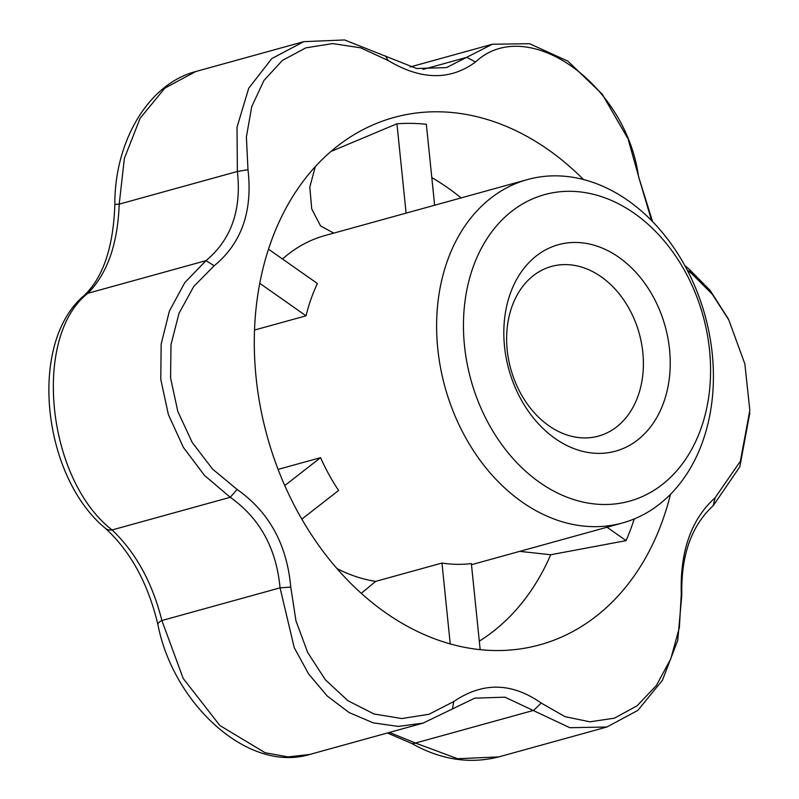 <?xml version="1.0" encoding="UTF-8"?>
<svg xmlns="http://www.w3.org/2000/svg" width="799" height="799" viewBox="0 0 799 799"><rect width="100%" height="100%" fill="white"/><g stroke="black" fill="none" stroke-linecap="round" stroke-linejoin="round"><path stroke-width="1.2" d="M315.285 166.721L309.792 187.136L311.73 208.929L320.549 225.877L333.742 233.128M749.812 413.013L739.814 466.806L713.207 505.687L715.105 497.767L740.363 461.233L749.842 410.316L744.848 363.875L728.808 319.95L712.309 294.262L692.184 274.077L688.958 269.033L710.161 290.427L727.999 318.382M520.748 393.567A88.02 66.637 -105.5 0 1 551.57 266.417A88.02 66.637 -105.5 0 1 639.24 333.493A88.02 66.637 -105.5 0 1 598.481 436.094A88.02 66.637 -105.5 0 1 520.748 393.567M521.008 399.42A107.106 81.079 -105.5 0 1 576.239 242.467A107.106 81.079 -105.5 0 1 663.889 401.897A107.106 81.079 -105.5 0 1 521.008 399.42M434.636 205.233L426.346 124.304A269.682 204.145 74.5 0 0 396.943 123.795L332.084 151.001M406.102 213.123L396.943 123.795M465.188 436.883A178.147 134.851 -105.5 0 1 527.55 179.545A178.147 134.851 -105.5 0 1 704.998 315.315A178.147 134.851 -105.5 0 1 622.491 522.955A178.147 134.851 -105.5 0 1 465.188 436.883M301.812 519.15L338.606 490.466A178.147 134.851 -105.5 0 1 328.958 474.556A178.147 134.851 -105.5 0 1 320.569 457.657L284.774 485.562M361.258 593.357L375.67 581.382L441.957 563.055L450.246 643.944M480.179 649.677L471.36 563.565A178.147 134.851 -105.5 0 1 441.957 563.055M254.571 330.037L306.037 315.815A178.147 134.851 -105.5 0 1 317.403 283.515L268.564 249.208M278.102 469.393L320.569 457.657M519.72 551.36L550.711 554.756L626.096 540.623A269.682 204.145 74.5 0 0 634.266 518.911M651.575 220.544L638.521 176.469C625.747 83.306 526.871 13.833 475.535 61.992C450.127 80.689 420.973 80.18 388.064 60.464L360.709 47.84L332.614 43.575L305.827 47.86L282.397 60.434L263.93 80.479L251.735 106.627L246.392 136.979L247.99 169.678C252.804 211.296 241.528 243.325 214.182 265.767L193.777 286.442L178.996 313.328L171.006 344.579L170.577 378.037L177.827 411.455L192.229 442.476L212.494 469.013L237.103 489.457C269.043 511.899 286.931 544.439 290.756 587.065L295.96 620.863L307.665 652.453L325.313 679.729L347.925 700.723L374.032 713.986L401.767 718.551L428.993 714.286L453.752 701.542C482.626 681.887 511.779 682.396 541.223 703.07L565.063 716.673L589.942 721.827L614.461 718.161L637.083 705.807L656.349 685.542L670.81 658.776L679.38 627.525L681.287 593.857C679.959 551.28 691.225 519.25 715.105 497.767M692.184 274.077L687.19 269.972M670.501 494.261A273.578 207.091 -105.5 0 1 519.13 649.078A273.578 207.091 -105.5 0 1 298.167 512.678A273.578 207.091 -105.5 0 1 374.082 124.424A273.578 207.091 -105.5 0 1 583.48 179.505M626.096 540.623L607.03 527.23M259.815 283.345L306.037 315.815M713.207 505.687C691.385 525.762 680.928 555.475 681.827 594.846L677.772 640.279L662.411 680.319L637.792 710.411L606.86 727.02L569.817 727.709L504.978 697.177L474.806 698.146L423.001 723.145L398.292 726.421L373.193 722.845L349.053 712.528L327.191 695.969L308.624 673.966L294.252 647.709L280.049 587.854C276.384 548.444 259.785 518.251 230.252 497.288L204.554 475.495L183.38 447.38L168.389 414.601L160.779 379.395L161.158 344.079L169.408 311.061L184.779 282.626L206.002 260.634C231.231 239.62 241.688 209.907 237.383 171.475L237.003 127.271L248.729 88.23L271.79 58.567L303.81 41.658L344.559 39.95L416.579 68.494L446.481 67.605L492.354 44.245L529.547 43.705L567.839 61.124L602.186 94.142L627.684 138.227M303.81 41.658L195.725 71.54L164.854 88.13L140.135 118.242L124.364 158.422L119.211 204.145C117.723 244.124 107.266 273.847 87.83 293.303C32.09 336.818 46.572 479.25 112.08 529.957C135.78 552.489 152.379 582.681 161.877 620.523L183.171 678.401L219.915 725.542L265.078 752.708L288 756.893L309.692 754.466C247.66 773.252 173.093 703.36 157.882 624.508A19.086 4.634 -12.1 0 1 161.877 620.523L280.049 587.854L290.756 587.065M157.882 624.508C148.125 583.55 130.637 551.49 105.398 528.319C42.347 476.544 27.486 342.981 84.215 295.43C103.151 277.423 113.368 247.151 114.846 204.614A19.086 0.749 0.2 0 1 119.211 204.145L237.383 171.475L247.99 169.678M84.215 295.43A19.086 13.833 47.8 0 1 87.83 293.303L206.002 260.634L214.182 265.767M105.398 528.319A19.086 11.076 -48.8 0 0 112.08 529.957L230.252 497.288L237.103 489.457M628.294 139.725L639.16 178.467L652.593 221.593M684.843 265.598L688.958 269.033M411.485 743.34A19.086 7.091 -60.3 0 0 415.47 743.05L457.627 758.72L498.776 756.903C469.652 764.273 440.559 759.749 411.485 743.34L387.355 732.993M389.433 732.423L415.47 743.05L533.642 710.381L541.223 703.07M488.978 424.389A159.051 120.409 -105.5 0 1 570.995 191.321A159.051 120.409 -105.5 0 1 701.152 428.074A159.051 120.409 -105.5 0 1 488.978 424.389M388.064 60.464L385.567 55.94M452.474 708.973L453.752 701.542M475.535 61.992L466.726 57.348L423.011 69.443M638.521 176.469L639.16 178.467M681.827 594.846L681.287 593.857M282.506 259.006A178.147 134.851 -105.5 0 1 325.033 235.535L527.55 179.545M431.8 177.558A260.154 196.944 -105.5 0 1 461.113 197.922M375.67 581.382A178.147 134.851 -105.5 0 1 336.938 568.548M550.711 554.756A260.154 196.944 -105.5 0 1 479.31 641.138M728.808 319.95L727.559 317.523M471.47 564.703L622.491 522.955M114.846 204.614C114.367 143.011 147.276 84.275 195.725 71.54L195.725 71.54M492.354 44.245L410.147 66.976M423.001 723.145L309.692 754.466M606.86 727.02L498.776 756.903"/></g></svg>
